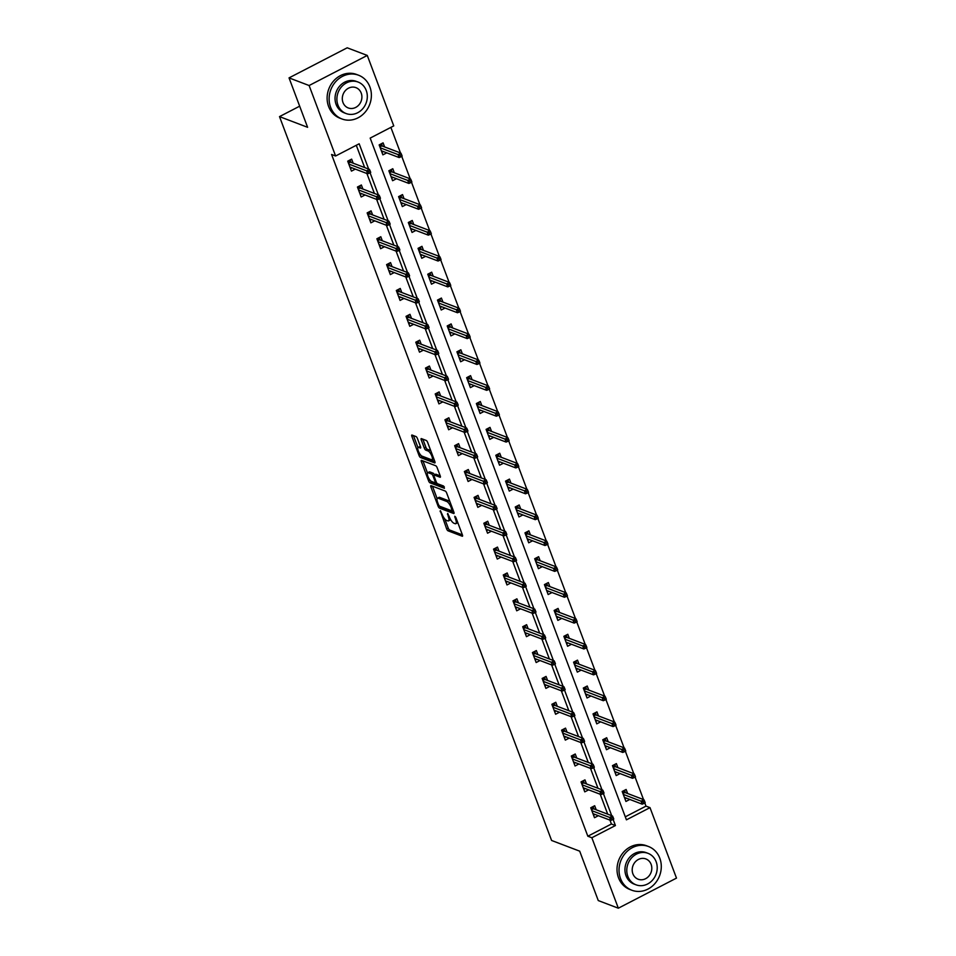 <?xml version="1.0" encoding="UTF-8"?>
<svg xmlns="http://www.w3.org/2000/svg" width="956" height="956" viewBox="0 0 956 956"><rect width="100%" height="100%" fill="white"/><g stroke="black" fill="none" stroke-linecap="round" stroke-linejoin="round"><path stroke-width="1.43" d="M440.274 510.671L446.643 528.895A1.84 0.598 -117.4 0 0 448.041 530.819L462.226 536.22A1.84 0.598 -117.4 0 0 462.465 536.22A1.84 0.598 -117.4 0 0 462.405 534.894L455.904 517.602L454.769 516.252L455.642 519.419A5.879 1.912 -117.4 0 1 455.821 523.685A5.879 1.912 -117.4 0 1 455.08 523.673L453.897 523.219A5.879 1.912 -117.4 0 1 449.416 517.053L447.599 513.468L448.316 516.634A5.879 1.912 -117.4 0 1 448.495 520.889A5.879 1.912 -117.4 0 1 447.755 520.877L446.572 520.434A5.879 1.912 -117.4 0 1 442.09 514.268L440.274 510.671M417.425 438.493A1.84 0.598 -117.4 0 0 416.027 436.569L412.048 435.052A1.84 0.598 -117.4 0 0 411.821 435.052A1.84 0.598 -117.4 0 0 411.869 436.378L419.087 455.582A1.84 0.598 -117.4 0 0 420.485 457.506L434.669 462.907A1.84 0.598 -117.4 0 0 434.908 462.907A1.84 0.598 -117.4 0 0 434.849 461.581L427.631 442.377A1.84 0.598 -117.4 0 0 426.233 440.453L421.429 438.625A1.84 0.598 -117.4 0 0 421.19 438.613A1.84 0.598 -117.4 0 0 421.249 439.951L424.333 448.161A1.84 0.598 -117.4 0 0 425.743 450.097L428.121 451.005A4.911 1.601 -117.4 0 1 431.55 455.391A4.911 1.601 -117.4 0 1 432.016 459.716A4.911 1.601 -117.4 0 1 431.395 459.705L422.062 456.155A4.911 1.601 -117.4 0 1 418.632 451.77A4.911 1.601 -117.4 0 1 418.166 447.432A4.911 1.601 -117.4 0 1 418.788 447.444L420.341 448.041A1.84 0.598 -117.4 0 0 420.568 448.041A1.84 0.598 -117.4 0 0 420.52 446.715L417.425 438.493M618.329 908.2L598.265 900.564L579.695 851.163L551.588 840.467L279.511 116.608L307.605 127.303L289.035 77.89L309.111 85.526L367.271 55.436L393.752 125.893L370.175 138.094L626.431 819.842L650.008 807.641L676.49 878.11L618.329 908.2L591.848 837.743L615.425 825.542L613.107 819.364M368.681 169.093L359.169 143.794L335.592 155.995L331.577 154.466L587.832 836.213L591.848 837.743M335.592 155.995L309.111 85.526M431.072 485.66A1.84 0.598 -117.4 0 0 430.833 485.66A1.84 0.598 -117.4 0 0 430.893 486.986L438.111 506.19A1.84 0.598 -117.4 0 0 439.509 508.126L453.694 513.515A1.84 0.598 -117.4 0 0 453.933 513.527A1.84 0.598 -117.4 0 0 453.873 512.189L446.655 492.985A1.84 0.598 -117.4 0 0 445.257 491.061L431.072 485.66M430.033 480.151L428.599 480.892L421.381 461.688A1.84 0.598 -117.4 0 1 421.333 460.35A1.84 0.598 -117.4 0 1 421.56 460.362L435.745 465.751A1.84 0.598 -117.4 0 1 437.143 467.675L440.238 475.897L435.876 474.224A1.84 0.598 -117.4 0 0 435.637 474.224A1.84 0.598 -117.4 0 0 435.518 474.415M440.417 477.044L440.059 477.223A1.84 0.598 -117.4 0 0 440.286 477.235A1.84 0.598 -117.4 0 0 440.238 475.897M440.059 477.223L434.299 475.036A1.84 0.598 -117.4 0 0 434.072 475.036A1.84 0.598 -117.4 0 0 434.132 476.363L436.175 481.812A1.84 0.598 -117.4 0 0 437.573 483.748L443.56 486.018L444.421 488.301L429.997 482.816A1.84 0.598 -117.4 0 1 428.599 480.892M299.67 106.176L279.511 116.608M587.832 836.213L611.41 824.012L609.94 820.117M607.705 814.165L600.225 794.257M597.99 788.306L590.497 768.385M588.263 762.434L580.782 742.525M578.547 736.574L571.055 716.665M568.82 710.714L561.339 690.794M559.105 684.843L551.612 664.934M549.377 658.983L541.897 639.062M539.662 633.123L532.169 613.202M529.935 607.251L522.454 587.343M520.219 581.391L512.727 561.471M510.492 555.532L503.011 535.611M500.777 529.66L493.284 509.751M491.049 503.8L483.569 483.879M481.322 477.94L473.841 458.02M471.607 452.069L464.126 432.16M461.879 426.209L454.399 406.288M452.164 400.349L444.671 380.428M442.437 374.477L434.956 354.568M432.721 348.617L425.229 328.697M422.994 322.758L415.513 302.837M413.279 296.886L405.786 276.977M403.552 271.026L396.071 251.105M393.836 245.154L386.344 225.246M384.109 219.294L376.628 199.386M374.394 193.435L366.901 173.514M364.666 167.563L356.289 145.276M596.209 809.792L594.68 805.729L590.748 807.76L594.489 817.715L598.36 815.707M586.482 783.932L584.964 779.869L581.033 781.9L584.773 791.855L588.645 789.847M576.767 758.06L575.237 754.009L571.306 756.041L575.046 765.983L578.918 763.975M567.039 732.2L565.522 728.137L561.59 730.169L565.331 740.123L569.202 738.116M557.324 706.341L555.795 702.278L551.863 704.309L555.603 714.263L559.475 712.256M547.597 680.469L546.067 676.418L542.148 678.449L545.888 688.392L549.76 686.384M537.881 654.609L536.352 650.546L532.42 652.578L536.161 662.532L540.032 660.524M528.154 628.737L526.625 624.686L522.705 626.718L526.445 636.66L530.317 634.665M518.439 602.878L516.909 598.826L512.978 600.858L516.718 610.8L520.59 608.793M508.712 577.018L507.182 572.955L503.262 574.986L506.991 584.941L510.874 582.933M498.996 551.146L497.467 547.095L493.535 549.126L497.275 559.069L501.147 557.073M489.269 525.286L487.739 521.235L483.82 523.267L487.548 533.209L491.432 531.201M479.542 499.426L478.024 495.363L474.092 497.395L477.833 507.349L481.705 505.342M469.826 473.555L468.297 469.504L464.365 471.535L468.105 481.477L471.977 479.482M460.099 447.695L458.581 443.632L454.65 445.675L458.39 455.618L462.262 453.61M450.384 421.835L448.854 417.772L444.922 419.804L448.663 429.758L452.535 427.75M440.656 395.963L439.139 391.912L435.207 393.944L438.947 403.886L442.819 401.89M430.941 370.103L429.411 366.04L425.48 368.084L429.22 378.026L433.092 376.019M421.214 344.244L419.696 340.181L415.764 342.212L419.505 352.166L423.377 350.159M411.498 318.372L409.969 314.321L406.037 316.352L409.777 326.295L413.649 324.299M401.771 292.512L400.253 288.449L396.322 290.493L400.062 300.435L403.934 298.427M392.056 266.652L390.526 262.589L386.594 264.621L390.335 274.575L394.207 272.568M382.328 240.781L380.811 236.73L376.879 238.761L380.619 248.703L384.491 246.708M372.613 214.921L371.083 210.858L367.152 212.889L370.892 222.844L374.764 220.836M362.886 189.061L361.368 184.998L357.436 187.029L361.177 196.984L365.049 194.976M353.17 163.189L351.641 159.138L347.709 161.17L351.45 171.112L355.321 169.116M625.296 816.83L645.993 806.123L644.798 802.956M643.531 799.563L635.083 777.097M633.804 773.703L625.355 751.237M624.089 747.843L615.64 725.365M614.361 721.971L605.913 699.505M604.646 696.111L596.197 673.645M594.919 670.252L586.47 647.774M585.203 644.38L576.755 621.914M575.476 618.52L567.028 596.054M565.749 592.66L557.312 570.182M556.034 566.788L547.585 544.322M546.306 540.929L537.87 518.463M536.591 515.069L528.142 492.591M526.864 489.197L518.427 466.731M517.148 463.337L508.7 440.871M507.421 437.478L498.984 415M497.706 411.606L489.257 389.14M487.978 385.746L479.542 363.28M478.263 359.886L469.814 337.408M468.536 334.014L460.087 311.548M458.82 308.155L450.372 285.689M449.093 282.283L440.644 259.817M439.378 256.423L430.929 233.957M429.65 230.563L421.202 208.097M419.935 204.692L411.486 182.226M410.208 178.832L401.759 156.366M400.492 152.972L390.873 127.387M627.638 793.528L626.12 789.465L622.189 791.496L625.929 801.451L629.801 799.443M617.923 767.656L616.393 763.605L612.461 765.637L616.202 775.579L620.074 773.583M608.195 741.796L606.678 737.733L602.746 739.777L606.486 749.719L610.358 747.712M598.48 715.936L596.95 711.873L593.019 713.905L596.759 723.859L600.631 721.852M588.753 690.065L587.235 686.014L583.303 688.045L587.044 697.988L590.916 695.992M579.037 664.205L577.508 660.142L573.576 662.185L577.316 672.128L581.188 670.12M569.31 638.345L567.792 634.282L563.861 636.314L567.601 646.268L571.473 644.26M559.595 612.473L558.065 608.422L554.133 610.454L557.874 620.396L561.746 618.401M549.867 586.614L548.35 582.551L544.418 584.594L548.158 594.536L552.03 592.529M540.152 560.754L538.622 556.691L534.691 558.722L538.431 568.677L542.303 566.669M530.425 534.882L528.907 530.831L524.975 532.862L528.716 542.805L532.588 540.809M520.709 509.022L519.18 504.959L515.248 506.991L518.989 516.945L522.86 514.937M510.982 483.162L509.464 479.099L505.533 481.131L509.273 491.085L513.145 489.078M501.267 457.291L499.737 453.24L495.805 455.271L499.546 465.214L503.418 463.218M491.539 431.431L490.01 427.368L486.09 429.399L489.83 439.354L493.702 437.346M481.824 405.571L480.294 401.508L476.363 403.54L480.103 413.494L483.975 411.486M472.097 379.699L470.567 375.648L466.648 377.68L470.376 387.622L474.26 385.615M462.381 353.84L460.852 349.776L456.92 351.808L460.661 361.762L464.532 359.755M452.654 327.968L451.124 323.917L447.205 325.948L450.933 335.891L454.817 333.895M442.939 302.108L441.409 298.057L437.478 300.088L441.218 310.031L445.09 308.023M433.211 276.248L431.682 272.185L427.762 274.217L431.491 284.171L435.374 282.163M423.484 250.376L421.966 246.325L418.035 248.357L421.775 258.299L425.647 256.304M413.769 224.517L412.239 220.466L408.308 222.497L412.048 232.439L415.92 230.432M404.041 198.657L402.524 194.594L398.592 196.625L402.333 206.58L406.204 204.572M394.326 172.785L392.796 168.734L388.865 170.766L392.605 180.708L396.477 178.712M384.599 146.925L383.081 142.862L379.15 144.906L382.89 154.848L386.762 152.841M289.035 77.89L347.195 47.8L367.271 55.436M645.993 806.123L650.008 807.641M611.721 815.695L603.379 793.504M602.005 789.835L593.664 767.632M592.278 763.963L583.937 741.772M582.562 738.104L574.221 715.913M572.835 712.244L564.494 690.041M563.12 686.372L554.767 664.181M553.393 660.512L545.051 638.321M543.665 634.641L535.324 612.449M533.95 608.781L525.609 586.59M524.223 582.921L515.881 560.73M514.507 557.049L506.166 534.858M504.78 531.189L496.439 508.998M495.065 505.33L486.724 483.139M485.337 479.458L476.996 457.267M475.622 453.598L467.281 431.407M465.895 427.738L457.554 405.547M456.179 401.867L447.838 379.675M446.452 376.007L438.111 353.816M436.737 350.147L428.396 327.956M427.009 324.275L418.668 302.084M417.294 298.415L408.953 276.224M407.567 272.556L399.226 250.353M397.851 246.684L389.51 224.493M388.124 220.824L379.783 198.633M378.409 194.964L370.068 172.761M611.41 824.012L615.425 825.542M448.495 520.889L450.073 520.076A5.879 1.912 -117.4 0 0 450.503 519.383M455.821 523.685L457.398 522.872A5.879 1.912 -117.4 0 0 457.745 522.478M444.791 518.965L448.221 528.082A1.84 0.598 -117.4 0 0 449.619 530.006L462.393 534.87M440.226 506.441A1.84 0.598 -117.4 0 0 441.086 507.313L453.861 512.165M430.893 486.986L432.447 486.186L437.131 498.59M438.541 504.828L439.521 506.178L451.973 510.91L451.208 507.624A5.879 1.912 -117.4 0 0 446.727 501.458L438.218 498.219A5.879 1.912 -117.4 0 0 437.478 498.207A5.879 1.912 -117.4 0 0 437.657 502.462L438.541 504.828M450.085 502.115A5.879 1.912 -117.4 0 0 448.304 500.645L446.727 501.458M437.478 498.207L439.043 497.383A5.879 1.912 -117.4 0 1 439.796 497.407L448.304 500.645M427.499 472.957L422.958 460.888M444.301 486.843L431.574 482.003L429.997 482.816M428.336 472.766A4.911 1.601 -117.4 0 0 427.714 472.754A4.911 1.601 -117.4 0 0 428.18 477.092A4.911 1.601 -117.4 0 0 431.61 481.477L434.896 482.72A1.84 0.598 -117.4 0 0 435.135 482.732A1.84 0.598 -117.4 0 0 435.076 481.394L433.02 475.945A1.84 0.598 -117.4 0 0 431.622 474.021L428.336 472.766L429.901 471.953A4.911 1.601 -117.4 0 0 429.28 471.941L427.714 472.754M434.466 474.833A1.84 0.598 -117.4 0 0 433.199 473.208L431.622 474.021M429.901 471.953L433.199 473.208M430.367 480.521A1.84 0.598 -117.4 0 0 431.574 482.003M418.166 447.432L419.732 446.619A4.911 1.601 -117.4 0 1 420.353 446.631L420.509 446.691M432.016 459.716L433.594 458.904A4.911 1.601 -117.4 0 0 433.785 458.737M430.917 451.113A4.911 1.601 -117.4 0 0 429.698 450.18L428.121 451.005M422.827 439.151L425.91 447.348A1.84 0.598 -117.4 0 0 427.308 449.284L429.698 450.18M420.879 455.271A1.84 0.598 -117.4 0 0 422.062 456.693L434.837 461.557M413.446 435.589L417.963 447.599M624.985 798.941L626.467 798.176M624.519 790.289L625.415 792.679M622.643 792.727L624.973 791.52L624.925 792.488L622.942 793.516M643.627 803.566L645.204 802.753L644.571 801.104L643.006 801.917L643.627 803.566L642.205 804.163L641.082 801.176L643.914 799.718L624.925 792.488M643.006 801.917L623.276 794.4M642.205 804.163L624.399 797.388M643.914 799.718L644.571 801.104M595.026 814.44L593.545 815.205M591.214 808.991L593.545 807.784L593.079 806.565M593.975 808.943L593.545 807.784L593.485 808.752L591.513 809.78M611.565 818.181L612.187 819.842L613.764 819.029L613.143 817.368L611.565 818.181L609.641 817.44L610.765 820.427L592.971 813.652M591.848 810.676L609.641 817.44L612.473 815.982L593.485 808.752M613.143 817.368L612.473 815.982M610.765 820.427L612.187 819.842M620.516 878.54A23.398 20.793 110.8 0 0 631.844 890.239A23.398 20.793 110.8 0 0 654.896 883.595A23.398 20.793 110.8 0 0 659.807 858.201A23.398 20.793 110.8 0 0 648.479 846.502A23.398 20.793 110.8 0 0 625.415 853.146A23.398 20.793 110.8 0 0 620.516 878.54M648.479 846.502L646.471 845.737A23.398 20.793 110.8 0 0 623.408 852.382A23.398 20.793 110.8 0 0 618.508 877.775A23.398 20.793 110.8 0 0 629.837 889.474L631.844 890.239M636.015 884.814L634.163 884.121A16.849 14.973 -69.2 0 1 626.013 875.696A16.849 14.973 -69.2 0 1 629.55 857.413A16.849 14.973 -69.2 0 1 646.148 852.633L648.001 853.326A16.849 14.973 110.8 0 0 631.39 858.106A16.849 14.973 110.8 0 0 627.853 876.389A16.849 14.973 110.8 0 0 636.015 884.814A16.849 14.973 110.8 0 0 652.613 880.034A16.849 14.973 110.8 0 0 656.151 861.75A16.849 14.973 110.8 0 0 648.001 853.326M651.12 864.355A10.851 9.644 110.8 0 0 645.862 858.93A10.851 9.644 110.8 0 0 635.166 862.013A10.851 9.644 110.8 0 0 632.884 873.796A10.851 9.644 110.8 0 0 638.142 879.221A10.851 9.644 110.8 0 0 648.849 876.138A10.851 9.644 110.8 0 0 651.12 864.355M330.609 107.263A23.398 20.793 110.8 0 0 341.937 118.962A23.398 20.793 110.8 0 0 365.001 112.318A23.398 20.793 110.8 0 0 369.9 86.924A23.398 20.793 110.8 0 0 358.572 75.225A23.398 20.793 110.8 0 0 335.508 81.869A23.398 20.793 110.8 0 0 330.609 107.263M358.572 75.225L356.564 74.46A23.398 20.793 110.8 0 0 333.501 81.105A23.398 20.793 110.8 0 0 328.601 106.498A23.398 20.793 110.8 0 0 339.93 118.197L341.937 118.962M346.108 113.549L344.268 112.844A16.849 14.973 -69.2 0 1 336.106 104.419A16.849 14.973 -69.2 0 1 339.643 86.136A16.849 14.973 -69.2 0 1 356.241 81.356L358.094 82.049A16.849 14.973 110.8 0 0 341.483 86.841A16.849 14.973 110.8 0 0 337.958 105.124A16.849 14.973 110.8 0 0 346.108 113.549A16.849 14.973 110.8 0 0 362.718 108.757A16.849 14.973 110.8 0 0 366.244 90.473A16.849 14.973 110.8 0 0 358.094 82.049M361.213 93.079A10.851 9.644 110.8 0 0 355.967 87.653A10.851 9.644 110.8 0 0 345.259 90.736A10.851 9.644 110.8 0 0 342.989 102.519A10.851 9.644 110.8 0 0 348.235 107.944A10.851 9.644 110.8 0 0 358.942 104.861A10.851 9.644 110.8 0 0 361.213 93.079M615.27 773.081L616.74 772.317M614.792 764.43L615.688 766.808M612.927 766.855L615.258 765.66L615.21 766.628L613.226 767.656M633.912 777.706L635.477 776.893L634.856 775.232L633.278 776.045L633.912 777.706L632.478 778.303L631.366 775.316L634.187 773.846L615.21 766.628M633.278 776.045L613.561 768.54M632.478 778.303L614.684 771.528M634.187 773.846L634.856 775.232M605.542 747.21L607.024 746.445M605.076 738.57L605.973 740.948M603.2 740.996L605.53 739.789L605.483 740.769L603.499 741.784M624.184 751.846L625.762 751.034L625.128 749.373L623.563 750.185L624.184 751.846L622.762 752.432L621.639 749.444L624.471 747.986L605.483 740.769M623.563 750.185L603.834 742.681M622.762 752.432L604.957 745.656M624.471 747.986L625.128 749.373M585.311 788.581L583.829 789.345M581.487 783.131L583.817 781.924L583.363 780.693M584.247 783.072L583.817 781.924L583.769 782.892L581.786 783.92M601.85 792.321L602.471 793.97L604.037 793.157L603.415 791.496L601.85 792.321L599.926 791.58L601.049 794.567L583.244 787.792M582.12 784.804L599.926 791.58L602.758 790.11L583.769 782.892M603.415 791.496L602.758 790.11M601.049 794.567L602.471 793.97M575.584 762.709L574.102 763.474M571.772 757.26L574.102 756.053L573.636 754.834M574.532 757.212L574.102 756.053L574.042 757.033L572.07 758.048M592.123 766.449L592.744 768.11L594.321 767.298L593.7 765.637L592.123 766.449L590.199 765.72L591.322 768.696L573.516 761.932M572.405 758.945L590.199 765.72L593.031 764.25L574.042 757.033M593.7 765.637L593.031 764.25M591.322 768.696L592.744 768.11M595.815 721.35L597.297 720.585M595.349 712.698L596.245 715.088M593.485 715.136L595.815 713.929L595.755 714.897L593.784 715.925M614.457 725.974L616.034 725.162L615.413 723.513L613.836 724.325L614.457 725.974L613.035 726.572L611.912 723.584L614.744 722.127L595.755 714.897M613.836 724.325L594.118 716.809M613.035 726.572L595.241 719.796M614.744 722.127L615.413 723.513M586.1 695.49L587.582 694.713M585.634 686.838L586.53 689.216M583.758 689.264L586.088 688.057L586.04 689.037L584.056 690.065M604.742 700.115L606.307 699.302L605.686 697.641L604.12 698.454L604.742 700.115L603.32 700.712L602.196 697.725L605.029 696.255L586.04 689.037M604.12 698.454L584.391 690.949M603.32 700.712L585.514 693.937M605.029 696.255L605.686 697.641M576.372 669.618L577.854 668.853M575.906 660.978L576.803 663.356M574.042 663.404L576.372 662.197L576.313 663.165L574.341 664.193M595.014 674.255L596.592 673.442L595.97 671.781L594.393 672.594L595.014 674.255L593.592 674.84L592.469 671.853L595.301 670.395L576.313 663.165M594.393 672.594L574.676 665.089M593.592 674.84L575.799 668.065M595.301 670.395L595.97 671.781M565.868 736.849L564.387 737.614M562.044 731.4L564.375 730.193L563.92 728.974M564.805 731.352L564.375 730.193L564.327 731.161L562.343 732.188M582.407 740.589L583.029 742.25L584.594 741.426L583.973 739.777L582.407 740.589L580.483 739.848L581.606 742.836L563.801 736.06M562.678 733.085L580.483 739.848L583.315 738.39L564.327 731.161M583.973 739.777L583.315 738.39M581.606 742.836L583.029 742.25M556.141 710.989L554.659 711.754M552.329 705.528L554.659 704.333L554.193 703.102M555.089 705.48L554.659 704.333L554.6 705.301L552.628 706.329M572.68 714.718L573.301 716.379L574.879 715.566L574.257 713.905L572.68 714.718L570.756 713.989L571.879 716.976L554.074 710.2M552.962 707.213L570.756 713.989L573.588 712.519L554.6 705.301M574.257 713.905L573.588 712.519M571.879 716.976L573.301 716.379M546.426 685.117L544.944 685.882M542.602 679.668L544.932 678.461L544.478 677.242M545.362 679.62L544.932 678.461L544.884 679.441L542.9 680.457M562.965 688.858L563.586 690.519L565.151 689.706L564.53 688.045L562.965 688.858L561.041 688.129L562.164 691.104L544.358 684.341M543.235 681.353L561.041 688.129L563.873 686.659L544.884 679.441M564.53 688.045L563.873 686.659M562.164 691.104L563.586 690.519M536.698 659.258L535.217 660.022M532.886 653.808L535.205 652.601L534.751 651.383M535.647 653.761L535.205 652.601L535.157 653.569L533.185 654.597M553.237 662.998L553.859 664.659L555.436 663.834L554.815 662.185L553.237 662.998L551.313 662.257L552.437 665.245L534.631 658.469M533.52 655.493L551.313 662.257L554.145 660.799L535.157 653.569M554.815 662.185L554.145 660.799M552.437 665.245L553.859 664.659M526.983 633.398L525.501 634.163M523.159 627.937L525.489 626.742L525.023 625.511M525.92 627.889L525.489 626.742L525.442 627.71L523.458 628.737M543.51 637.126L544.143 638.787L545.709 637.975L545.087 636.314L543.51 637.126L541.598 636.397L542.721 639.385L524.916 632.609M523.792 629.622L541.598 636.397L544.418 634.927L525.442 627.71M545.087 636.314L544.418 634.927M542.721 639.385L544.143 638.787M517.256 607.526L515.774 608.291M513.444 602.077L515.762 600.87L515.308 599.651M516.204 602.029L515.762 600.87L515.714 601.85L513.731 602.866M533.795 611.266L534.416 612.927L535.993 612.115L535.372 610.454L533.795 611.266L531.871 610.537L532.994 613.513L515.188 606.749M514.065 603.762L531.871 610.537L534.703 609.068L515.714 601.85M535.372 610.454L534.703 609.068M532.994 613.513L534.416 612.927M507.54 581.666L506.059 582.431M503.716 576.217L506.047 575.01L505.581 573.791M506.477 576.169L506.047 575.01L505.999 575.978L504.015 577.006M524.067 585.407L524.701 587.056L526.266 586.243L525.645 584.594L524.067 585.407L522.155 584.666L523.279 587.653L505.473 580.878M504.35 577.89L522.155 584.666L524.975 583.208L505.999 575.978M525.645 584.594L524.975 583.208M523.279 587.653L524.701 587.056M497.813 555.806L496.331 556.571M494.001 550.345L496.319 549.15L495.865 547.919M496.762 550.298L496.319 549.15L496.272 550.118L494.288 551.146M514.352 559.535L514.973 561.196L516.551 560.383L515.917 558.722L514.352 559.535L512.428 558.806L513.551 561.793L495.746 555.018M494.622 552.03L512.428 558.806L515.26 557.336L496.272 550.118M515.917 558.722L515.26 557.336M513.551 561.793L514.973 561.196M488.086 529.935L486.616 530.7M484.274 524.486L486.604 523.279L486.138 522.06M487.034 524.438L486.604 523.279L486.556 524.258L484.573 525.274M504.625 533.675L505.258 535.336L506.823 534.524L506.202 532.862L504.625 533.675L502.713 532.946L503.824 535.922L486.03 529.158M484.907 526.17L502.713 532.946L505.533 531.476L486.556 524.258M506.202 532.862L505.533 531.476M503.824 535.922L505.258 535.336M478.37 504.075L476.889 504.84M474.546 498.626L476.877 497.419L476.423 496.188M477.319 498.578L476.877 497.419L476.829 498.387L474.845 499.414M494.909 507.815L495.531 509.464L497.108 508.652L496.475 507.003L494.909 507.815L492.985 507.074L494.109 510.062L476.303 503.286M475.18 500.299L492.985 507.074L495.817 505.616L476.829 498.387M496.475 507.003L495.817 505.616M494.109 510.062L495.531 509.464M468.643 478.215L467.173 478.98M464.831 472.754L467.161 471.559L466.695 470.328M467.592 472.706L467.161 471.559L467.114 472.527L465.13 473.555M485.182 481.944L485.815 483.605L487.381 482.792L486.759 481.131L485.182 481.944L483.27 481.215L484.381 484.202L466.588 477.426M465.464 474.439L483.27 481.215L486.09 479.745L467.114 472.527M486.759 481.131L486.09 479.745M484.381 484.202L485.815 483.605M458.928 452.343L457.446 453.108M455.104 446.894L457.434 445.687L456.98 444.468M457.876 446.846L457.434 445.687L457.386 446.667L455.403 447.683M475.467 456.084L476.088 457.745L477.665 456.932L477.032 455.271L475.467 456.084L473.543 455.355L474.666 458.33L456.86 451.555M455.737 448.579L473.543 455.355L476.375 453.885L457.386 446.667M477.032 455.271L476.375 453.885M474.666 458.33L476.088 457.745M449.2 426.484L447.719 427.248M445.388 421.034L447.719 419.827L447.253 418.597M448.149 420.987L447.719 419.827L447.659 420.795L445.687 421.823M465.739 430.224L466.361 431.873L467.938 431.06L467.317 429.411L465.739 430.224L463.815 429.483L464.939 432.471L447.145 425.695M446.022 422.707L463.815 429.483L466.648 428.025L447.659 420.795M467.317 429.411L466.648 428.025M464.939 432.471L466.361 431.873M439.485 400.612L438.003 401.389M435.661 395.163L437.991 393.968L437.537 392.737M438.434 395.115L437.991 393.968L437.944 394.936L435.96 395.963M456.024 404.352L456.645 406.013L458.211 405.201L457.589 403.54L456.024 404.352L454.1 403.623L455.223 406.611L437.418 399.835M436.295 396.848L454.1 403.623L456.932 402.153L437.944 394.936M457.589 403.54L456.932 402.153M455.223 406.611L456.645 406.013M429.758 374.752L428.276 375.517M425.946 369.303L428.276 368.096L427.81 366.877M428.706 369.255L428.276 368.096L428.216 369.064L426.245 370.091M446.297 378.492L446.918 380.153L448.495 379.341L447.874 377.68L446.297 378.492L444.373 377.751L445.496 380.739L427.702 373.963M426.579 370.988L444.373 377.751L447.205 376.294L428.216 369.064M447.874 377.68L447.205 376.294M445.496 380.739L446.918 380.153M420.043 348.892L418.561 349.657M416.219 343.443L418.549 342.236L418.095 341.005M418.991 343.395L418.549 342.236L418.501 343.204L416.517 344.232M436.581 352.633L437.203 354.282L438.768 353.469L438.147 351.82L436.581 352.633L434.657 351.892L435.781 354.879L417.975 348.104M416.852 345.116L434.657 351.892L437.49 350.434L418.501 343.204M438.147 351.82L437.49 350.434M435.781 354.879L437.203 354.282M410.315 323.02L408.833 323.797M406.503 317.571L408.833 316.364L408.367 315.145M409.264 317.523L408.833 316.364L408.774 317.344L406.802 318.372M426.854 326.761L427.475 328.422L429.053 327.609L428.431 325.948L426.854 326.761L424.93 326.032L426.053 329.019L408.26 322.244M407.137 319.256L424.93 326.032L427.762 324.562L408.774 317.344M428.431 325.948L427.762 324.562M426.053 329.019L427.475 328.422M400.6 297.161L399.118 297.925M396.776 291.711L399.106 290.505L398.652 289.286M399.548 291.664L399.106 290.505L399.058 291.472L397.075 292.5M417.139 300.901L417.76 302.562L419.325 301.749L418.704 300.088L417.139 300.901L415.215 300.16L416.338 303.148L398.533 296.372M397.409 293.396L415.215 300.16L418.047 298.702L399.058 291.472M418.704 300.088L418.047 298.702M416.338 303.148L417.76 302.562M390.873 271.301L389.391 272.066M387.06 265.852L389.391 264.645L388.925 263.414M389.821 265.804L389.391 264.645L389.331 265.613L387.359 266.64M407.411 275.041L408.033 276.69L409.61 275.878L408.989 274.229L407.411 275.041L405.487 274.3L406.611 277.288L388.817 270.512M387.694 267.525L405.487 274.3L408.32 272.842L389.331 265.613M408.989 274.229L408.32 272.842M406.611 277.288L408.033 276.69M566.657 643.758L568.139 642.994M566.191 635.107L567.087 637.497M564.315 637.544L566.645 636.337L566.597 637.305L564.614 638.333M585.299 648.383L586.865 647.571L586.243 645.921L584.678 646.734L585.299 648.383L583.877 648.981L582.754 645.993L585.586 644.535L566.597 637.305M584.678 646.734L564.948 639.217M583.877 648.981L566.072 642.205M585.586 644.535L586.243 645.921M556.93 617.899L558.412 617.122M556.464 609.247L557.36 611.625M554.6 611.673L556.93 610.466L556.87 611.446L554.898 612.473M575.572 622.523L577.149 621.711L576.528 620.05L574.95 620.862L575.572 622.523L574.15 623.109L573.026 620.133L575.859 618.663L556.87 611.446M574.95 620.862L555.233 613.358M574.15 623.109L556.356 616.345M575.859 618.663L576.528 620.05M547.214 592.027L548.696 591.262M546.748 583.387L547.645 585.765M544.872 585.813L547.202 584.606L547.155 585.574L545.171 586.602M565.856 596.663L567.422 595.851L566.8 594.19L565.235 595.002L565.856 596.663L564.434 597.249L563.311 594.262L566.143 592.804L547.155 585.574M565.235 595.002L545.506 587.498M564.434 597.249L546.629 590.473M566.143 592.804L566.8 594.19M537.487 566.167L538.969 565.402M537.021 557.515L537.917 559.905M535.157 559.953L537.487 558.746L537.427 559.714L535.456 560.742M556.129 570.792L557.707 569.979L557.085 568.318L555.508 569.143L556.129 570.792L554.707 571.389L553.584 568.402L556.416 566.944L537.427 559.714M555.508 569.143L535.79 561.626M554.707 571.389L536.913 564.614M556.416 566.944L557.085 568.318M527.772 540.307L529.254 539.531M527.306 531.655L528.19 534.034M525.43 534.081L527.76 532.874L527.712 533.854L525.728 534.87M546.414 544.932L547.979 544.119L547.358 542.458L545.792 543.271L546.414 544.932L544.992 545.518L543.868 542.542L546.701 541.072L527.712 533.854M545.792 543.271L526.063 535.766M544.992 545.518L527.186 538.754M546.701 541.072L547.358 542.458M518.044 514.436L519.526 513.671M517.578 505.796L518.475 508.174M515.714 508.222L518.044 507.015L517.985 507.983L516.013 509.01M536.686 519.072L538.264 518.26L537.642 516.599L536.065 517.411L536.686 519.072L535.264 519.658L534.141 516.67L536.973 515.212L517.985 507.983M536.065 517.411L516.348 509.906M535.264 519.658L517.459 512.882M536.973 515.212L537.642 516.599M508.329 488.576L509.811 487.811M507.863 479.924L508.747 482.314M505.987 482.362L508.317 481.155L508.269 482.123L506.286 483.15M526.971 493.2L528.537 492.388L527.915 490.727L526.35 491.551L526.971 493.2L525.549 493.798L524.426 490.81L527.258 489.353L508.269 482.123M526.35 491.551L506.62 484.035M525.549 493.798L507.744 487.022M527.258 489.353L527.915 490.727M498.602 462.704L500.084 461.939M498.136 454.064L499.032 456.442M496.272 456.49L498.602 455.283L498.542 456.263L496.57 457.279M517.244 467.341L518.821 466.528L518.2 464.867L516.622 465.68L517.244 467.341L515.822 467.926L514.698 464.951L517.531 463.481L498.542 456.263M516.622 465.68L496.905 458.175M515.822 467.926L498.016 461.162M517.531 463.481L518.2 464.867M488.886 436.844L490.368 436.079M488.408 428.204L489.305 430.582M486.544 430.63L488.875 429.423L488.827 430.391L486.843 431.419M507.528 441.481L509.094 440.668L508.473 439.007L506.907 439.82L507.528 441.481L506.106 442.066L504.983 439.079L507.803 437.621L488.827 430.391M506.907 439.82L487.178 432.315M506.106 442.066L488.301 435.291M507.803 437.621L508.473 439.007M479.159 410.984L480.641 410.22M478.693 402.333L479.589 404.711M476.829 404.77L479.147 403.563L479.099 404.531L477.128 405.559M497.801 415.609L499.379 414.796L498.757 413.135L497.18 413.948L497.801 415.609L496.379 416.207L495.256 413.219L498.088 411.749L479.099 404.531M497.18 413.948L477.462 406.443M496.379 416.207L478.574 409.431M498.088 411.749L498.757 413.135M469.444 385.113L470.926 384.348M468.966 376.473L469.862 378.851M467.102 378.899L469.432 377.692L469.384 378.672L467.4 379.687M488.086 389.749L489.651 388.937L489.03 387.276L487.452 388.088L488.086 389.749L486.664 390.335L485.54 387.359L488.361 385.889L469.384 378.672M487.452 388.088L467.735 380.584M486.664 390.335L468.858 383.571M488.361 385.889L489.03 387.276M459.716 359.253L461.198 358.488M459.25 350.613L460.147 352.991M457.386 353.039L459.705 351.832L459.657 352.8L457.673 353.828M478.359 363.889L479.936 363.065L479.315 361.416L477.737 362.228L478.359 363.889L476.936 364.475L475.813 361.488L478.645 360.03L459.657 352.8M477.737 362.228L458.008 354.724M476.936 364.475L459.131 357.699M478.645 360.03L479.315 361.416M450.001 333.393L451.483 332.628M449.523 324.741L450.419 327.119M447.659 327.167L449.989 325.972L449.941 326.94L447.958 327.968M468.643 338.018L470.209 337.205L469.587 335.544L468.01 336.357L468.643 338.018L467.221 338.615L466.098 335.628L468.918 334.158L449.941 326.94M468.01 336.357L448.292 328.852M467.221 338.615L449.416 331.84M468.918 334.158L469.587 335.544M440.274 307.521L441.756 306.757M439.808 298.881L440.704 301.26M437.944 301.307L440.262 300.1L440.214 301.08L438.23 302.096M458.916 312.158L460.493 311.345L459.86 309.684L458.294 310.497L458.916 312.158L457.494 312.743L456.37 309.768L459.203 308.298L440.214 301.08M458.294 310.497L438.565 302.992M457.494 312.743L439.688 305.98M459.203 308.298L459.86 309.684M430.559 281.661L432.028 280.897M430.08 273.022L430.977 275.4M428.216 275.447L430.547 274.241L430.499 275.209L428.515 276.236M449.2 286.286L450.766 285.474L450.145 283.824L448.567 284.637L449.2 286.286L447.767 286.884L446.655 283.896L449.475 282.438L430.499 275.209M448.567 284.637L428.85 277.121M447.767 286.884L429.973 280.108M449.475 282.438L450.145 283.824M420.831 255.802L422.313 255.037M420.365 247.15L421.261 249.528M418.489 249.576L420.819 248.381L420.771 249.349L418.788 250.376M439.473 260.426L441.051 259.614L440.417 257.953L438.852 258.765L439.473 260.426L438.051 261.024L436.928 258.036L439.76 256.567L420.771 249.349M438.852 258.765L419.122 251.261M438.051 261.024L420.246 254.248M439.76 256.567L440.417 257.953M411.116 229.93L412.586 229.165M410.638 221.29L411.534 223.668M408.774 223.716L411.104 222.509L411.056 223.489L409.072 224.505M429.746 234.567L431.323 233.754L430.702 232.093L429.125 232.906L429.746 234.567L428.324 235.152L427.213 232.177L430.033 230.707L411.056 223.489M429.125 232.906L409.407 225.401M428.324 235.152L410.53 228.388M430.033 230.707L430.702 232.093M401.389 204.07L402.87 203.305M400.923 195.43L401.819 197.808M399.046 197.856L401.377 196.649L401.329 197.617L399.345 198.645M420.031 208.695L421.608 207.882L420.975 206.233L419.409 207.046L420.031 208.695L418.609 209.292L417.485 206.305L420.317 204.847L401.329 197.617M419.409 207.046L399.68 199.529M418.609 209.292L400.803 202.517M420.317 204.847L420.975 206.233M381.157 245.429L379.675 246.206M377.333 239.98L379.663 238.773L379.209 237.554M380.094 239.932L379.663 238.773L379.616 239.753L377.632 240.769M397.696 249.169L398.317 250.831L399.883 250.018L399.261 248.357L397.696 249.169L395.772 248.441L396.895 251.416L379.09 244.652M377.967 241.665L395.772 248.441L398.604 246.971L379.616 239.753M399.261 248.357L398.604 246.971M396.895 251.416L398.317 250.831M371.43 219.569L369.948 220.334M367.618 214.12L369.948 212.913L369.482 211.694M370.378 214.072L369.948 212.913L369.888 213.881L367.917 214.909M387.969 223.31L388.59 224.971L390.168 224.158L389.546 222.497L387.969 223.31L386.045 222.569L387.168 225.556L369.363 218.781M368.251 215.805L386.045 222.569L388.877 221.111L369.888 213.881M389.546 222.497L388.877 221.111M387.168 225.556L388.59 224.971M391.661 178.21L393.143 177.446M391.195 169.559L392.091 171.937M389.331 171.984L391.661 170.789L391.601 171.757L389.63 172.785M410.303 182.835L411.881 182.022L411.259 180.361L409.682 181.174L410.303 182.835L408.881 183.433L407.758 180.445L410.59 178.975L391.601 171.757M409.682 181.174L389.964 173.669M408.881 183.433L391.088 176.657M410.59 178.975L411.259 180.361M361.715 193.709L360.233 194.474M357.891 188.26L360.221 187.053L359.767 185.823M360.651 188.213L360.221 187.053L360.173 188.021L358.189 189.049M378.253 197.45L378.875 199.099L380.44 198.286L379.819 196.625L378.253 197.45L376.329 196.709L377.453 199.696L359.647 192.921M358.524 189.933L376.329 196.709L379.162 195.251L360.173 188.021M379.819 196.625L379.162 195.251M377.453 199.696L378.875 199.099M381.946 152.339L383.428 151.574M381.48 143.699L382.376 146.077M379.604 146.125L381.934 144.918L381.886 145.898L379.902 146.913M400.588 156.975L402.153 156.163L401.532 154.502L399.966 155.314L400.588 156.975L399.166 157.561L398.043 154.585L400.875 153.115L381.886 145.898M399.966 155.314L380.237 147.81M399.166 157.561L381.36 150.785M400.875 153.115L401.532 154.502M351.987 167.838L350.505 168.603M348.175 162.389L350.505 161.182L350.039 159.963M350.936 162.341L350.505 161.182L350.446 162.161L348.474 163.177M368.526 171.578L369.147 173.239L370.725 172.427L370.103 170.766L368.526 171.578L366.602 170.849L367.725 173.825L349.92 167.061M348.809 164.074L366.602 170.849L369.434 169.379L350.446 162.161M370.103 170.766L369.434 169.379M367.725 173.825L369.147 173.239M440.847 511.245L440.142 511.603M455.498 516.826L454.805 517.184M448.173 514.029L447.48 514.388M449.105 516.216L448.316 516.634M456.442 519.012L455.642 519.419M449.619 530.006L448.041 530.819M448.221 528.082L446.643 528.895M441.086 507.313L439.509 508.126M439.031 505.724L438.111 506.19M452.893 509.572L452.092 509.978M451.997 507.206L451.208 507.624M439.796 497.407L438.218 498.219M422.934 460.876L421.381 461.688M435.876 474.224L434.299 475.036M435.864 480.988L435.076 481.394M433.916 475.479L433.02 475.945M420.353 446.631L418.788 447.444M427.308 449.284L425.743 450.097M425.91 447.348L424.333 448.161M422.803 439.139L421.249 439.951M422.062 456.693L420.485 457.506M420.509 454.853L419.087 455.582M413.422 435.578L411.869 436.378M453.192 510.373L452.14 510.91M435.637 474.224L434.072 475.036M436.306 482.123L435.135 482.732"/></g></svg>
